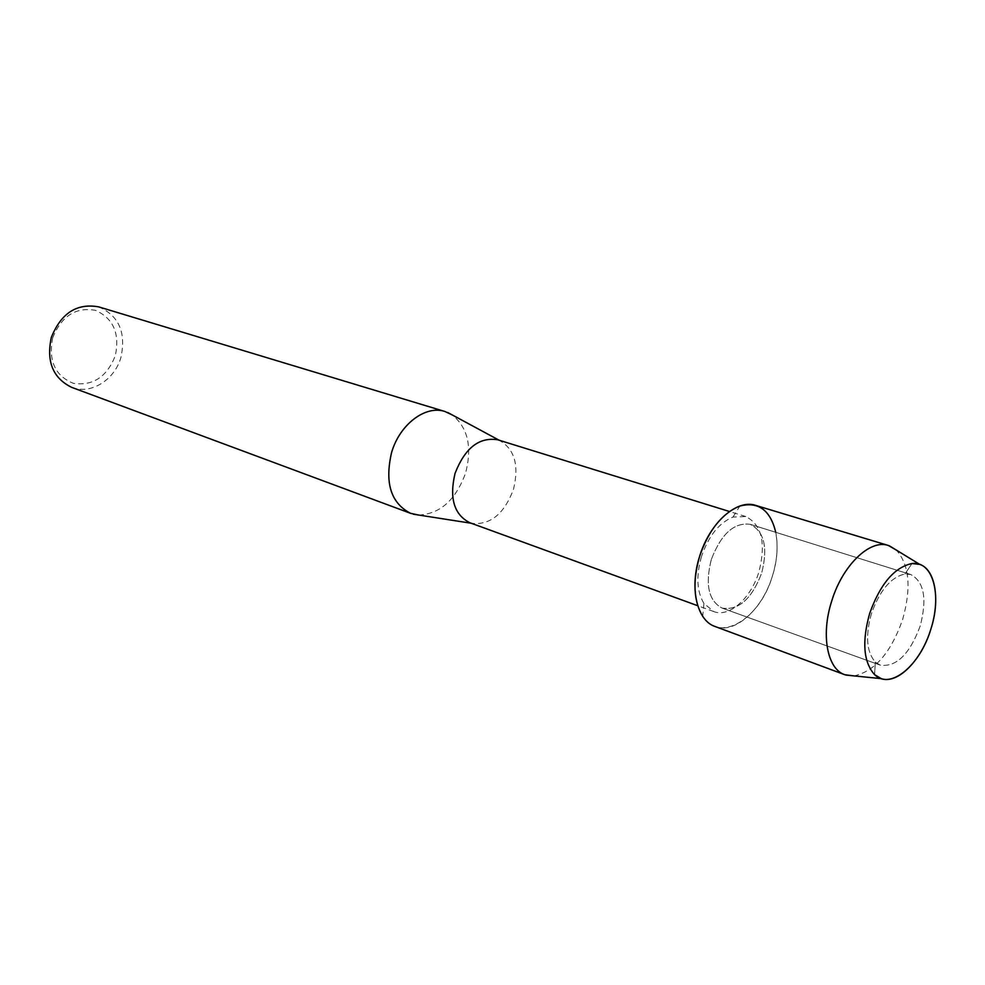 <?xml version="1.0" encoding="UTF-8"?>
<svg xmlns="http://www.w3.org/2000/svg" width="985" height="985" viewBox="0 0 985 985"><rect width="100%" height="100%" fill="white"/><g stroke="black" fill="none" stroke-linecap="round" stroke-linejoin="round"><path stroke-width="0.74" stroke-dasharray="4.92 3.69" d="M871.417 613.704C865.261 635.916 866.554 652.033 875.32 662.055L880.258 665.146C896.301 667.313 909.586 654.336 920.125 626.226C927.291 598.954 924.176 581.729 910.756 574.526L904.956 574.009C890.933 577.111 879.753 590.347 871.417 613.704C865.261 635.916 866.554 652.033 875.32 662.055L880.258 665.146C896.301 667.313 909.586 654.336 920.125 626.226C927.291 598.954 924.176 581.729 910.756 574.526L904.956 574.009C890.933 577.111 879.753 590.347 871.417 613.704M711.268 559.652C705.014 584.708 708.609 600.85 722.079 608.077C738.602 610.7 751.814 599.015 761.676 573.036C768.103 547.734 764.298 531.506 750.262 524.34C734.12 522.124 721.131 533.895 711.268 559.652C705.014 584.708 708.609 600.85 722.079 608.077C738.602 610.7 751.814 599.015 761.676 573.036C768.103 547.734 764.298 531.506 750.262 524.34C734.12 522.124 721.131 533.895 711.268 559.652M701.468 556.599C695.976 575.929 696.801 591.542 703.918 603.436L713.793 611.574C729.282 617.792 751.087 598.19 758.906 571.866C766.195 543.129 761.824 524.697 745.78 516.546L732.988 517.063C719.062 522.813 708.547 535.988 701.468 556.599M703.918 603.436L702.724 616.339C719.678 643.685 760.174 618.802 772.449 575.893C777.202 560.268 778.31 545.739 775.761 532.306M469.796 522.727L471.729 523.331C490.21 525.313 504.098 514.035 513.419 489.496C519.317 465.585 514.712 449.246 499.604 440.48L497.708 439.79M418.637 515.032C440.098 514.035 455.747 500.035 465.597 473.009C472.332 446.993 467.9 427.65 452.312 414.981M71.671 387.351C90.682 394.936 114.605 380.075 120.921 357.444C126.302 332.573 118.914 315.717 98.759 306.889M52.71 337.744C48.154 360.732 55.086 375.938 73.493 383.374C92.996 386.083 106.934 376.873 115.307 355.72C119.985 333.509 113.373 318.364 95.446 310.324C75.82 306.852 61.575 315.988 52.71 337.744M853.995 675.895C874.717 671.438 890.933 652.661 902.629 619.54C911.507 588.008 909.414 564.861 896.338 550.086M714.999 626.472C734.736 634.512 762.488 609.407 772.449 575.893C782.755 544.262 775.269 510.722 755.741 505.404M875.32 662.055L874.569 674.639L875.32 662.055M880.258 665.146L722.079 608.077L880.258 665.146M713.793 611.574L697.762 605.738M745.78 516.546L729.479 511.498M732.988 517.063L739.846 506.056M910.756 574.526L750.262 524.34L910.756 574.526M904.956 574.009L911.962 563.531L904.956 574.009"/><path stroke-width="1.48" d="M869.607 613.618C861.826 641.777 863.476 662.117 874.569 674.639C890.157 690.497 920.064 665.528 930.8 629.329C942.165 595.075 932.943 560.539 911.962 563.531C894.318 567.323 880.196 584.019 869.607 613.618C861.826 641.777 863.476 662.117 874.569 674.639L881.243 678.628C897.704 684.513 921.418 660.381 930.8 629.329C940.367 600 935.491 569.441 919.695 564.38L911.962 563.531C894.318 567.323 880.196 584.019 869.607 613.618M775.761 532.306C770.307 510.021 758.327 501.267 739.846 506.056C722.091 513.308 708.671 530.139 699.559 556.537C692.553 581.322 693.612 601.256 702.724 616.339M729.479 511.498L497.708 439.79C479.166 436.823 464.945 448.027 455.045 473.391C449.185 498.238 454.097 514.675 469.796 522.727L697.762 605.738M452.312 414.981L444.949 411.496C425.582 404.897 399.75 424.276 391.599 452.46C384.532 482.909 390.885 503.212 410.659 513.357L418.637 515.032M444.949 411.496L98.759 306.889C76.904 302.924 61.095 313.107 51.319 337.461C46.16 361.544 52.944 378.178 71.671 387.351L410.659 513.357M896.338 550.086L888.347 545.468C869.964 538.918 842.458 565.304 831.672 601.182C820.714 634.98 827.252 669.049 844.834 674.737L853.995 675.895M888.347 545.468L755.741 505.404C736.792 498.755 709.545 522.961 699.559 556.537C689.352 588.144 696.924 620.538 714.999 626.472L844.834 674.737M471.224 523.244L413.441 514.219M499.161 440.233L447.683 412.481M881.243 678.628L845.807 675.07M919.695 564.38L889.32 545.788"/></g></svg>
